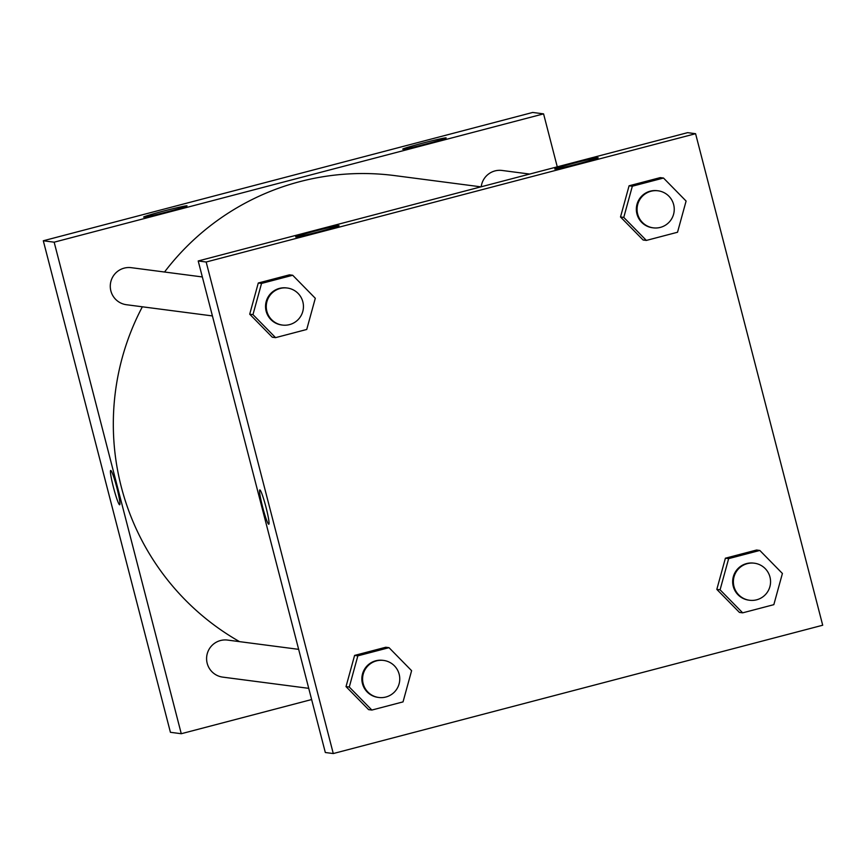 <?xml version="1.0" encoding="UTF-8"?>
<svg xmlns="http://www.w3.org/2000/svg" width="866" height="866" viewBox="0 0 866 866"><rect width="100%" height="100%" fill="white"/><g stroke="black" fill="none" stroke-linecap="round" stroke-linejoin="round"><path stroke-width="1.3" d="M543.577 113.868L532.72 112.45L43.3 240.77L170.418 732.3L43.3 240.77L54.157 242.188L543.577 113.868L557.271 166.835M529.7 174.066L502.085 170.461A18.673 18.587 97.4 0 0 481.215 186.775M311.619 699.544L181.275 733.718L54.157 242.188M202.33 276.947L131.286 267.681A18.673 18.587 97.4 0 0 110.437 283.788A18.673 18.587 97.4 0 0 126.447 304.724L212.419 315.928M298.64 649.348L227.596 640.082A18.673 18.587 97.4 0 0 206.628 659.784A18.673 18.587 97.4 0 0 222.768 677.125L308.729 688.34M480.944 186.85L394.799 175.614A250.285 249.094 97.4 0 0 164.54 272.011M142.36 306.791A250.285 249.094 97.4 0 0 239.546 641.641M143.745 217.139A22.419 0.823 165.5 0 1 143.637 217.085A22.419 0.823 165.5 0 1 165.125 210.676A22.419 0.823 165.5 0 1 187.034 205.859A22.419 0.823 165.5 0 1 167.506 211.759A22.419 0.823 165.5 0 1 143.745 217.139M446.033 137.878A22.419 0.823 165.5 0 1 446.142 137.932A22.419 0.823 165.5 0 1 426.613 143.821A22.419 0.823 165.5 0 1 402.733 149.158A22.419 0.823 165.5 0 1 423.247 142.998A22.419 0.823 165.5 0 1 446.033 137.878M532.72 112.45L43.3 240.77M181.275 733.718L170.418 732.3M110.686 470.455A17.742 1.602 -104.7 0 0 113.554 487.731A17.742 1.602 -104.7 0 0 119.627 504.791A17.742 1.602 75.3 0 1 113.543 487.71A17.742 1.602 75.3 0 1 110.686 470.455A17.742 1.602 75.3 0 1 116.737 487.212A17.742 1.602 75.3 0 1 119.681 504.781A17.742 1.602 75.3 0 1 119.627 504.791A17.742 1.602 -104.7 0 0 119.692 504.781M687.615 132.66L198.206 260.969L206.162 262.008L695.582 133.7L687.615 132.66M695.582 133.7L822.7 625.23L333.28 753.55L325.324 752.511L198.206 260.969M295.75 236.959A22.419 0.823 165.5 0 1 295.642 236.916A22.419 0.823 165.5 0 1 317.129 230.508A22.419 0.823 165.5 0 1 339.039 225.69A22.419 0.823 165.5 0 1 319.511 231.59A22.419 0.823 165.5 0 1 295.75 236.959M598.038 157.709A22.419 0.823 165.5 0 1 598.146 157.764A22.419 0.823 165.5 0 1 578.618 163.652A22.419 0.823 165.5 0 1 554.738 168.978A22.419 0.823 165.5 0 1 575.251 162.83A22.419 0.823 165.5 0 1 598.038 157.709M716.821 589.389L739.423 612.414L716.821 589.389L725.394 558.202L716.821 589.389L720.079 589.811L728.652 558.624L759.818 550.451L782.409 573.476L773.836 604.663L742.671 612.836L720.079 589.811M756.559 550.029L725.394 558.202L756.559 550.029L759.818 550.451M346.021 686.608L368.613 709.633L346.021 686.608L354.595 655.41L346.021 686.608L349.279 687.03L357.853 655.843L389.018 647.671L411.61 670.685L403.036 701.882L371.871 710.055L349.279 687.03M385.76 647.248L354.595 655.41L385.76 647.248L389.018 647.671M249.711 314.196L272.303 337.22L249.711 314.196L258.284 283.009L249.711 314.196L252.969 314.618L261.543 283.431L292.708 275.258L315.3 298.283L306.726 329.47L275.561 337.643L252.969 314.618M289.45 274.836L258.284 283.009L289.45 274.836L292.708 275.258M333.28 753.55L206.162 262.008M620.511 216.976L643.102 240.001L620.511 216.976L629.084 185.789L620.511 216.976L623.769 217.409L632.342 186.212L663.508 178.039L686.099 201.064L677.526 232.25L646.361 240.423L623.769 217.409M660.249 177.617L629.084 185.789L660.249 177.617L663.508 178.039M259.8 489.907A17.742 1.602 -104.7 0 0 262.582 506.848A17.742 1.602 75.3 0 1 259.789 489.907A17.742 1.602 75.3 0 1 265.851 506.664A17.742 1.602 75.3 0 1 268.796 524.233A17.742 1.602 75.3 0 1 262.571 506.848A17.742 1.602 -104.7 0 0 268.796 524.233M754.383 563.214L753.669 563.127A18.673 18.587 97.4 0 0 732.82 579.235A18.673 18.587 97.4 0 0 748.83 600.16L749.555 600.257A18.673 18.587 97.4 0 0 769.961 577.016A18.673 18.587 97.4 0 0 733.534 579.332A18.673 18.587 97.4 0 0 749.555 600.257M728.652 558.624L725.394 558.202M742.671 612.836L739.423 612.414M383.584 660.433L382.859 660.336A18.673 18.587 97.4 0 0 362.01 676.454A18.673 18.587 97.4 0 0 378.031 697.379L378.745 697.476A18.673 18.587 97.4 0 0 399.161 674.235A18.673 18.587 97.4 0 0 362.735 676.552A18.673 18.587 97.4 0 0 378.745 697.476M357.853 655.843L354.595 655.41M371.871 710.055L368.613 709.633M658.073 190.812L657.348 190.715A18.673 18.587 97.4 0 0 636.499 206.833A18.673 18.587 97.4 0 0 652.52 227.758L653.245 227.845A18.673 18.587 97.4 0 0 673.651 204.614A18.673 18.587 97.4 0 0 637.224 206.92A18.673 18.587 97.4 0 0 653.245 227.845M632.342 186.212L629.084 185.789M646.361 240.423L643.102 240.001M287.274 288.021L286.549 287.934A18.673 18.587 97.4 0 0 265.7 304.042A18.673 18.587 97.4 0 0 281.71 324.977L282.435 325.064A18.673 18.587 97.4 0 0 302.851 301.833A18.673 18.587 97.4 0 0 266.425 304.139A18.673 18.587 97.4 0 0 282.435 325.064M261.543 283.431L258.284 283.009M275.561 337.643L272.303 337.22"/></g></svg>
